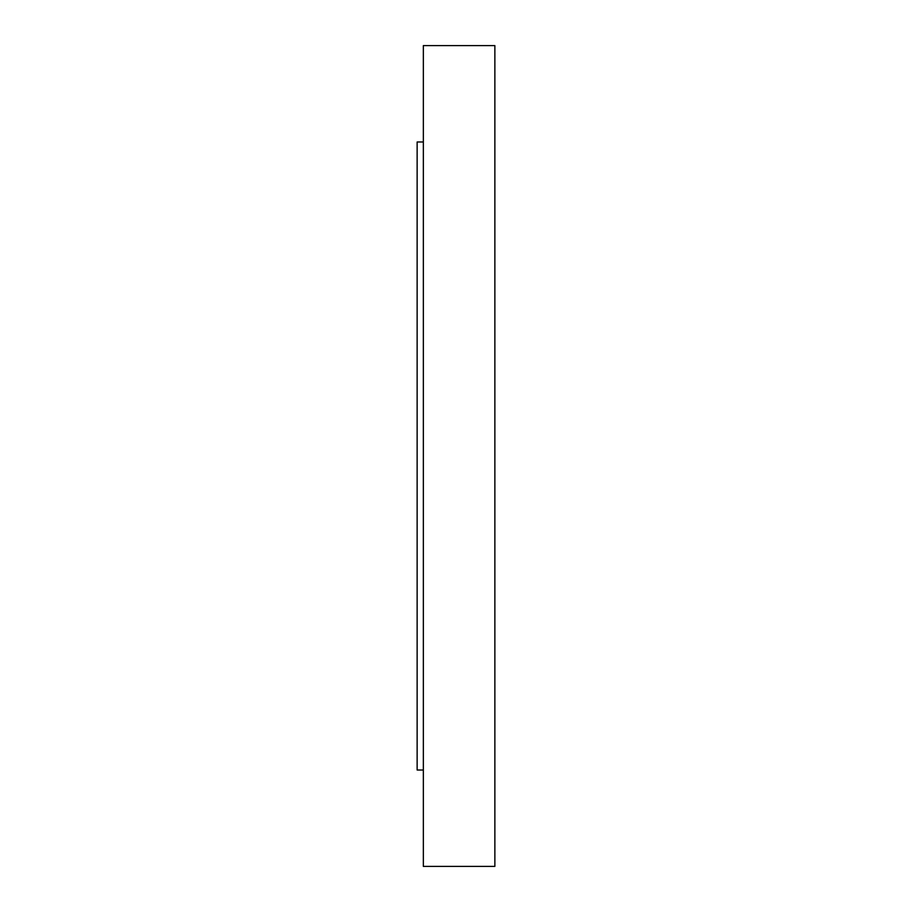 <?xml version="1.0" encoding="UTF-8"?>
<svg xmlns="http://www.w3.org/2000/svg" width="912" height="912" viewBox="0 0 912 912"><rect width="100%" height="100%" fill="white"/><g stroke="black" fill="none" stroke-linecap="round" stroke-linejoin="round"><path stroke-width="1.37" d="M423.35 141.987L417.137 141.987L417.137 770.013L423.35 770.013M494.863 866.4L494.863 45.6L423.35 45.6L423.35 866.4L494.863 866.4"/></g></svg>
